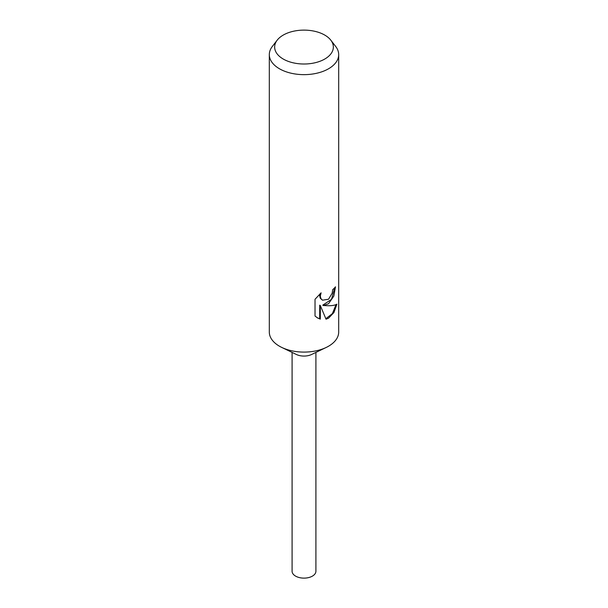 <?xml version="1.0" encoding="UTF-8"?>
<svg xmlns="http://www.w3.org/2000/svg" width="608" height="608" viewBox="0 0 608 608"><rect width="100%" height="100%" fill="white"/><g stroke="black" fill="none" stroke-linecap="round" stroke-linejoin="round"><path stroke-width="0.91" d="M330.79 40.143L335.669 46.444A34.686 20.026 180 0 1 338.686 54.614L338.686 332.059A34.686 20.026 180 0 1 328.533 346.226A34.686 20.026 180 0 1 326.222 347.442A34.686 20.026 180 0 1 281.778 347.442A34.686 20.026 180 0 1 269.314 332.059L269.314 54.614A34.686 20.026 180 0 1 272.331 46.444L277.21 40.143A29.351 16.948 180 0 1 283.244 35.082A29.351 16.948 180 0 1 330.79 40.143A29.351 16.948 180 0 1 324.756 59.044A29.351 16.948 180 0 1 287.356 61.02A29.351 16.948 180 0 1 277.21 40.143M326.222 347.442L311.63 354.472A11.909 6.878 180 0 1 296.37 354.472L281.778 347.442M328.533 299.235L332.181 293.162L332.69 289.666A34.686 20.026 0 0 0 335.487 286.816L333.83 296.073L328.525 303.734L323.395 305.52L328.533 305.748C332.356 305.71 335.145 305.186 336.893 304.175M338.686 54.614A34.686 20.026 180 0 1 328.533 68.78A34.686 20.026 180 0 1 290.723 73.12A34.686 20.026 180 0 1 269.314 54.614M336.885 304.175L333.944 312.504L328.533 318.189L326.04 319.2L320.325 305.55L320.325 319.132L317.558 317.961L315.028 316.023L315.028 299.265L321.108 292.836L320.302 296.126L320.887 298.543L322.483 300.2L328.525 299.235M334.803 287.614L331.497 299.349L322.764 305.163L323.395 305.528M322.483 300.2L320.249 298.178L319.664 295.754L319.937 293.869M317.239 317.771L319.679 318.759L319.679 305.178L320.325 305.55M325.858 318.721L332.409 313.599L336.026 304.6M319.679 318.759L320.325 319.132M315.909 352.404L315.909 571.246A11.909 6.878 180 0 1 312.421 576.11A11.909 6.878 180 0 1 299.44 577.6A11.909 6.878 180 0 1 292.091 571.246L292.091 352.404"/></g></svg>
